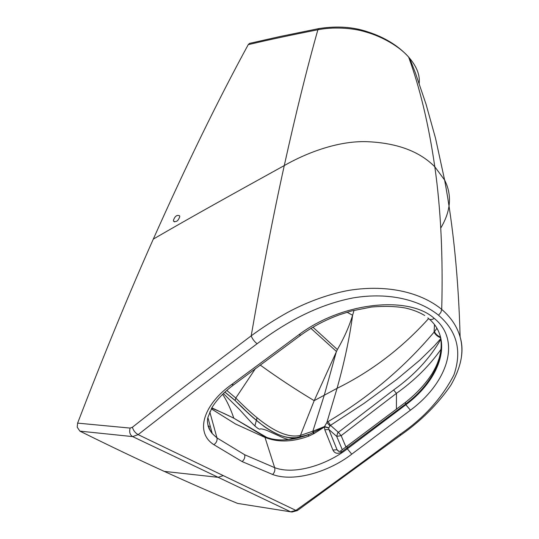 <?xml version="1.0" encoding="UTF-8"?>
<svg xmlns="http://www.w3.org/2000/svg" width="539" height="539" viewBox="0 0 539 539"><rect width="100%" height="100%" fill="white"/><g stroke="black" fill="none" stroke-linecap="round" stroke-linejoin="round"><path stroke-width="0.81" d="M179.756 216.631C178.281 220.849 176.233 222.385 173.598 221.226L173.417 220.384C174.899 216.166 176.954 214.643 179.581 215.809L179.756 216.631M257.015 417.732L254.886 426.053M238.669 503.581L237.537 503.399C214.778 493.96 190.348 483.288 164.26 471.389C138.456 459.632 110.34 446.211 79.893 431.139L77.212 427.184L77.616 423.122C103.387 355.956 128.619 294.617 153.305 239.1C186.224 165.264 217.857 100.456 248.216 44.676L249.449 43.416L250.392 43.194M407.538 55.84L408.616 57.06C399.743 46.677 382.117 36.524 365.934 32.023C352.546 27.711 332.576 26.795 317.875 29.773C290.508 35.15 267.283 40.115 248.216 44.676M77.616 423.122L130.135 428.087L132.405 427.245C167.818 399.264 212.865 364.64 251.194 335.851C262.594 327.442 274.58 319.721 287.172 312.694C303.585 303.666 326.519 294.395 349.083 290.326C389.515 283.925 422.448 293.499 441.717 309.413C451.035 317.404 457.18 326.621 460.131 337.064L460.138 337.064C461.883 343.249 462.327 349.717 461.472 356.454M79.893 431.139L132.641 436.603L290.689 511.834L237.537 503.399M130.135 428.087C129.07 432.022 129.906 434.858 132.641 436.603L138.139 434.629C175.835 405.106 215.485 374.814 257.083 343.761C283.474 324.067 315.302 305.222 353.139 297.905C389.913 291.74 420.353 300.513 438.51 315.2C457.045 331.108 462.172 351.037 453.899 374.976C441.798 398.375 423.701 418.277 399.615 434.683C364.532 460.798 329.962 486.037 295.898 510.399L290.689 511.834L292.098 512.003L297.326 510.574M256.416 420.447L257.09 417.792M438.51 315.2L440.801 312.573L441.717 309.413C443.119 256.321 440.814 208.775 434.798 166.78C428.761 124.859 420.036 88.288 408.623 57.067L409.68 58.306C416.869 66.917 420.036 75.258 419.174 83.329M208.97 428.801L209.314 427.501M222.627 394.285C226.912 400.814 230.638 408.764 233.798 418.143L211.834 407.828M346.011 447.181L341.147 435.66L396.448 393.349C414.545 380.5 429.388 365.826 440.976 349.333M396.414 409.29L396.448 393.349L393.611 389.993L338.351 432.325L341.147 435.66L336.7 436.381L337.704 432.824L338.351 432.325L330.508 425.352L363.933 403.448L396.488 379.645L419.719 360.22L434.111 346.153L440.686 338.721M354.062 310.296L352.6 315.254C349.164 326.526 344.098 337.96 337.38 349.555L314.19 400.659L299.704 437.264C277.747 442.782 250.925 416.526 235.415 400.787L224.864 392.149M437.122 328.675C449.398 349.541 434.596 382.69 405.53 404.115L341.12 452.309C337.394 454.134 334.672 453.393 332.94 450.078L324.815 429.778L324.498 426.962L313.967 433.619L308.739 436.112C293.277 441.825 279.377 442.499 267.048 438.133L233.818 418.21L266.724 437.392C273.206 439.79 280.516 440.491 288.668 439.487L288.668 439.487C286.216 439.029 283.143 437.904 279.438 436.105L267.101 430.526C263.969 429.347 261.725 428.801 260.371 428.882C259.441 430.169 255.506 427.036 248.553 419.49L239.296 409.31L223.389 393.544M308.739 436.112L308.268 434.764L288.668 439.487C294.139 439.042 300.674 437.479 308.274 434.791L310.471 433.875L308.268 434.764M313.967 433.619L313.321 431.052L324.532 426.544L328.716 428.047L324.417 426.794L310.471 433.875L299.873 437.19C291.404 438.537 281.27 438.389 264.305 426.592C255.257 419.564 247.839 413.069 242.058 407.107L235.415 400.787M313.321 431.052L300.567 435.35C279.882 440.478 252.441 414.909 235.792 398.025L226.778 390.431M306.192 435.499L299.704 437.264M324.815 429.778L328.871 429.475L328.763 427.825L324.532 426.544L326.863 422.542L328.049 421.633C368.919 397.297 404.27 367.457 434.09 332.118L434.434 331.653C435.559 333.978 437.533 335.79 440.363 337.077M260.175 365.011C277.545 377.617 295.554 389.495 314.19 400.659L324.269 395.222L336.43 351.441L310.949 328.399M255.506 368.487L235.792 398.025L235.253 400.511L224.911 392.109M328.763 427.825L330.508 425.352L328.049 421.633M332.94 450.078L337.05 449.735L328.871 429.475L336.7 436.381L342.319 449.775M341.12 452.309L341.032 450.631M338.627 451.318L337.05 449.735L338.916 451.345M434.434 331.653L436.9 328.291M312.95 327.207L337.38 349.555M347.076 312.243L352.6 315.254C349.649 337.495 344.468 361.851 337.064 388.329L324.269 395.222L312.842 431.267L313.455 433.915M257.083 343.761C254.213 341.389 252.252 338.755 251.194 335.851C262.331 271.69 273.361 214.926 284.275 165.567C295.682 113.972 306.886 68.709 317.875 29.773L319.041 28.547L319.944 28.378M153.305 239.1C194.08 215.425 234.094 193.326 284.275 165.567C307.83 152.099 340.069 140.187 368.73 141.757C397.735 143.239 419.76 151.58 434.798 166.78L444.614 180.026L435.559 138.382L426.053 104.249L415.367 72.805L409.68 58.306L408.602 57.026M164.26 471.389L218.066 477.311L223.294 475.62L295.898 510.399L297.609 510.379L400.949 434.98M132.405 427.245C133.328 430.472 135.235 432.932 138.139 434.629L223.294 475.62M440.74 228.071C450.887 211.045 452.181 195.03 444.614 180.026C453.373 226.865 458.541 279.215 460.131 337.064C464.396 350.869 461.29 366.938 450.826 385.27C437.675 404.324 421.114 420.844 401.144 434.838L399.615 434.683M213.909 444.709L242.126 461.586L272.64 474.488C294.537 482.668 329.935 471.201 351.738 454.175L410.422 410.186C447.666 382.677 461.627 340.325 434.239 318.381C408.71 295.271 342.184 302.083 298.983 334.652L231.527 384.617C204.759 403.428 193.804 431.86 213.909 444.709C216.395 442.829 217.419 440.565 216.974 437.911L209.786 411.884M428.518 318.677C401.838 348.221 371.358 371.438 337.064 388.329L326.863 422.542L329.908 425.803M264.615 436.455L264.986 437.419L235.536 423.998L211.275 408.825M207.502 421.552C207.71 426.012 209.3 430.028 212.265 433.605L216.974 437.911L244.666 454.748L274.661 467.657L264.986 437.419L267.048 438.133L266.724 437.392M272.64 474.488C274.567 472.514 275.24 470.237 274.661 467.657C294.779 475.324 327.355 464.524 347.352 448.819L347.055 446.413M351.738 454.175L347.352 448.819L405.847 404.776L405.355 402.458M434.495 324.68L434.09 332.118C435.357 334.645 437.493 336.518 440.504 337.724M393.611 389.993C414.201 375.272 429.927 358.388 440.787 339.361M233.818 418.21C225.706 414.127 218.308 410.785 211.625 408.198M410.422 410.186L405.847 404.776C440.181 379.22 453.387 340.453 429.583 319.331M209.503 426.302L208.054 426.221M427.865 317.855C429.381 319.923 431.51 320.099 434.239 318.381M244.666 454.748C245.178 457.368 244.329 459.646 242.126 461.586M424.692 315.497C419.322 312.249 412.962 309.77 405.611 308.059C396.246 306.314 384.913 305.963 371.62 307.001L351.475 310.976L339.981 314.587C325.738 319.742 312.681 326.594 300.809 335.143L298.983 334.652M300.6 335.305L233.656 384.846L231.527 384.617M174.555 221.906L173.598 221.226M408.596 57.006C398.281 45.66 384.536 37.231 367.369 31.72C352.971 26.869 336.862 25.811 319.041 28.547L279.936 36.537L249.449 43.416M211.928 407.666L212.353 408.084L211.82 407.841M440.437 337.38C441.785 344.03 441.306 351.138 439.015 358.704C437.345 363.522 436.617 365.853 432.17 373.581C425.392 384.085 416.418 393.733 405.247 402.539L340.904 450.719C339.799 451.891 338.539 451.615 337.118 449.89L338.802 451.338M207.933 417.678L212.265 433.605C207.865 427.178 206.477 421.613 208.101 416.91L212.164 407.262C217.022 399.453 224.096 392.048 233.394 385.048"/></g></svg>
